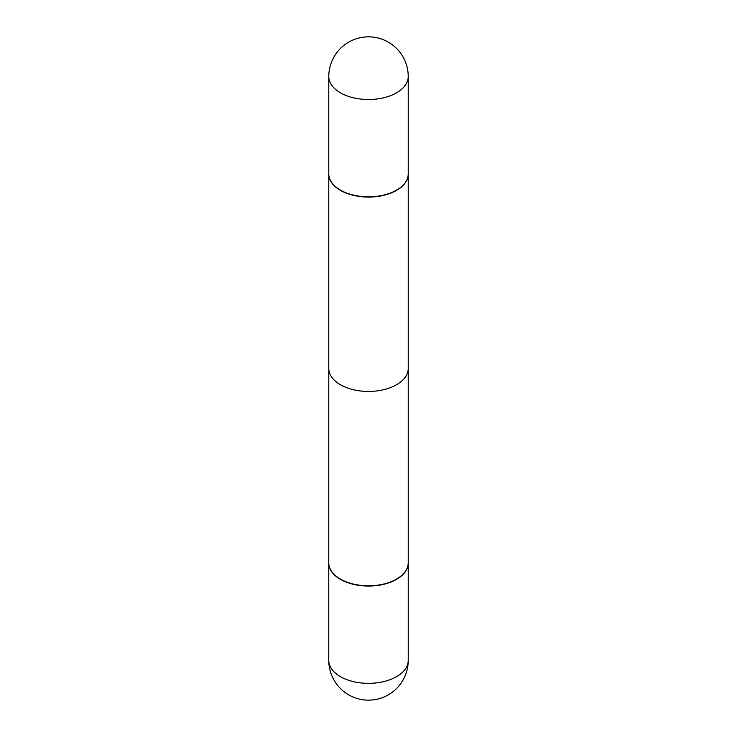 <?xml version="1.0" encoding="UTF-8"?>
<svg xmlns="http://www.w3.org/2000/svg" width="737" height="737" viewBox="0 0 737 737"><rect width="100%" height="100%" fill="white"/><g stroke="black" fill="none" stroke-linecap="round" stroke-linejoin="round"><path stroke-width="1.11" d="M328.776 562.985A39.724 22.939 0 0 0 328.776 563.114A39.724 22.939 0 0 0 340.411 579.337A39.724 22.939 0 0 0 383.701 584.303A39.724 22.939 0 0 0 408.224 563.114A39.724 22.939 0 0 0 408.224 562.985M396.589 190.358A39.724 22.939 -0 0 0 408.224 174.144A39.724 22.939 -0 0 0 408.224 174.015A39.724 22.939 -0 0 1 408.224 174.144L408.224 368.5A39.724 22.939 180 0 1 396.589 384.714A39.724 22.939 180 0 1 353.299 389.689A39.724 22.939 180 0 1 328.776 368.5L328.776 174.144A39.724 22.939 -0 0 0 353.299 195.333A39.724 22.939 -0 0 0 396.589 190.358A39.724 22.939 -0 0 0 408.224 174.144L408.224 562.856A39.724 22.939 0 0 1 396.589 579.07L396.589 579.07A39.724 22.939 0 0 1 340.411 579.07A39.724 22.939 0 0 1 328.776 562.856L328.776 174.144A39.724 22.939 -0 0 0 353.299 195.333A39.724 22.939 -0 0 0 396.589 190.358M328.776 173.886A39.724 22.939 -0 0 0 340.411 190.1A39.724 22.939 -0 0 0 383.701 195.075A39.724 22.939 -0 0 0 408.224 173.886A39.724 22.939 -0 0 1 383.701 195.075A39.724 22.939 -0 0 1 340.411 190.1A39.724 22.939 -0 0 1 328.776 173.886L328.776 76.574A39.724 22.939 -0 0 0 340.411 92.798A39.724 22.939 -0 0 0 396.589 92.798A39.724 22.939 -0 0 0 408.224 76.574A39.724 39.724 0 0 0 348.638 42.175A39.724 39.724 0 0 0 328.776 76.574A39.724 22.939 -0 0 0 340.411 92.798A39.724 22.939 -0 0 0 396.589 92.798A39.724 22.939 -0 0 0 408.224 76.574L408.224 173.886L408.224 76.574A39.724 39.724 0 0 0 348.638 42.175A39.724 39.724 0 0 0 328.776 76.574L328.776 173.886M340.522 579.135A39.411 22.755 0 0 0 340.632 579.208A39.411 22.755 0 0 0 396.368 579.208M408.224 660.426A39.724 39.724 0 0 1 388.362 694.825A39.724 39.724 0 0 1 328.776 660.426A39.724 22.939 0 0 0 340.411 676.64A39.724 22.939 0 0 0 396.589 676.64A39.724 22.939 0 0 0 408.224 660.426L408.224 563.114M328.776 660.426L328.776 563.114"/></g></svg>
